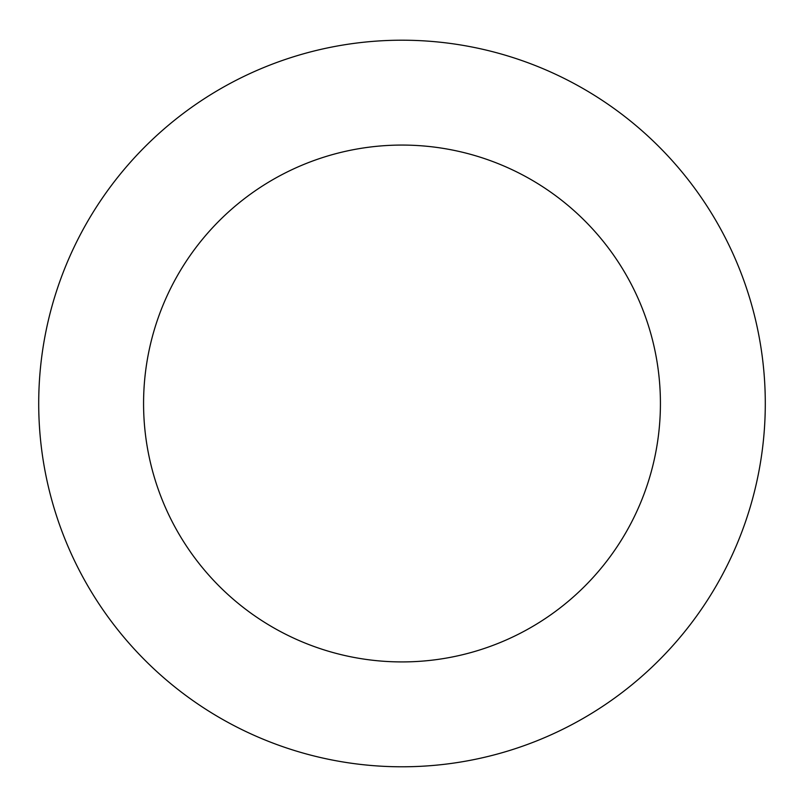 <?xml version="1.0" encoding="UTF-8"?>
<svg xmlns="http://www.w3.org/2000/svg" width="804" height="804" viewBox="0 0 804 804"><rect width="100%" height="100%" fill="white"/><g stroke="black" fill="none" stroke-linecap="round" stroke-linejoin="round"><path stroke-width="1.21" d="M690.777 183.061A363.297 363.297 0 0 0 66.712 263.632A363.297 363.297 0 0 0 448.521 763.8A363.297 363.297 0 0 0 690.777 183.061M607.412 246.687A258.426 258.426 0 0 0 163.493 304.002A258.426 258.426 0 0 0 435.095 659.793A258.426 258.426 0 0 0 607.412 246.687"/></g></svg>
